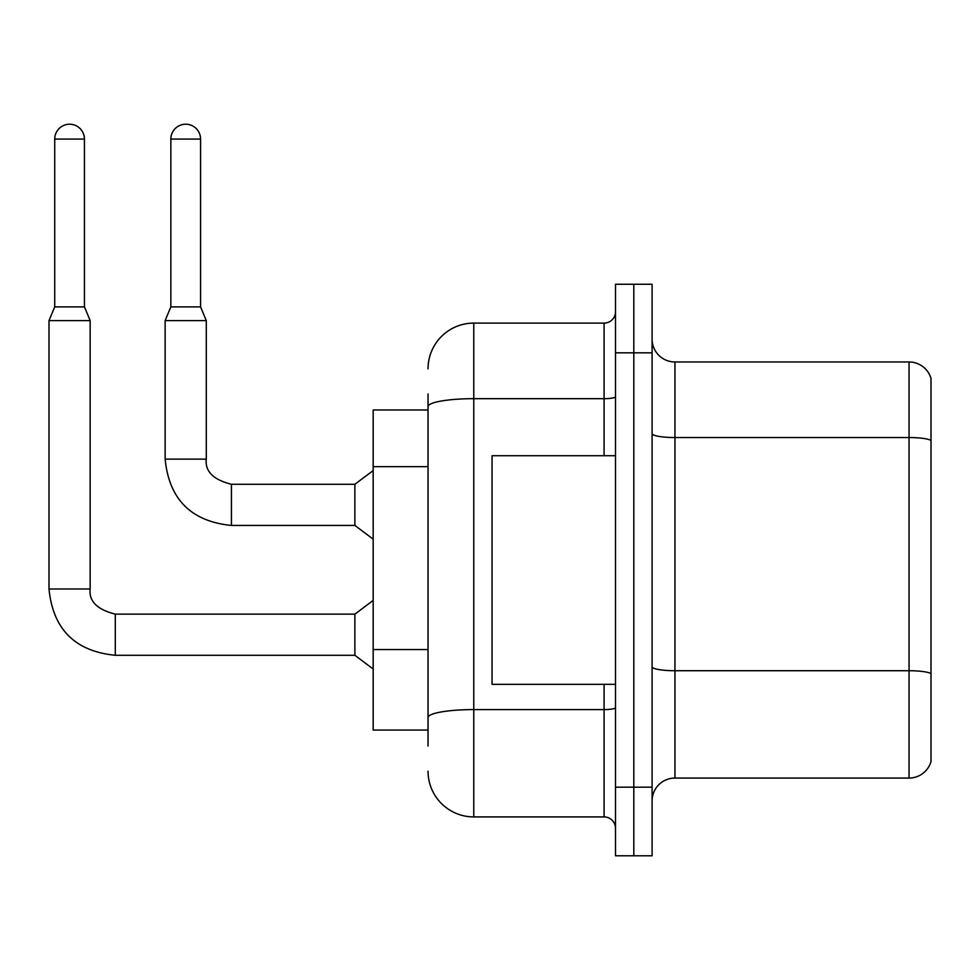 <?xml version="1.0" encoding="UTF-8"?>
<svg xmlns="http://www.w3.org/2000/svg" width="980" height="980" viewBox="0 0 980 980"><rect width="100%" height="100%" fill="white"/><g stroke="black" fill="none" stroke-linecap="round" stroke-linejoin="round"><path stroke-width="1.47" d="M373.172 730.051L428.04 730.051L373.172 730.051L373.172 409.983L428.04 409.983L428.04 393.985L428.04 450.653M652.092 800.917A22.859 22.859 0 0 1 674.951 778.059L909.048 778.059L909.048 361.975L674.951 361.975A22.859 22.859 0 0 1 652.092 339.117A22.859 22.859 0 0 0 674.951 361.975L674.951 778.059M633.803 787.197L633.803 855.785L652.092 855.785L652.092 787.197L633.803 787.197L633.803 855.785L615.514 855.785L615.514 787.197L633.803 787.197L633.803 352.825L633.803 787.197M615.514 787.197L615.514 284.249L633.803 284.249L633.803 352.825L633.803 284.249L652.092 284.249L652.092 787.197M931 378.439A22.859 22.859 0 0 0 909.048 361.975A22.859 22.859 0 0 1 931 378.439L931 761.595A22.859 22.859 0 0 1 909.048 778.059M652.092 666.755A22.859 3.969 0 0 0 674.951 670.724L909.048 670.724A22.859 3.969 180 0 1 931 673.591L931 673.909M428.04 746.05L428.04 393.985M428.04 368.835A45.729 45.729 0 0 1 473.769 323.106L473.769 816.916L604.084 816.916L604.084 684.322M473.769 323.106L604.084 323.106A11.429 11.429 0 0 0 615.514 311.677M428.04 725.47L428.04 665.555M615.514 828.357A11.429 11.429 0 0 0 604.084 816.916M473.769 816.916A45.729 45.729 0 0 1 428.04 771.199M615.514 455.712L492.058 455.712L492.058 684.322L615.514 684.322M84.439 306.875L54.721 306.875L54.721 139.074A14.859 14.859 0 0 1 69.58 124.215A14.859 14.859 0 0 1 84.439 139.074L84.439 306.875L90.148 320.595L90.148 588.992C88.763 601.181 97.155 609.572 115.297 614.142L115.297 655.289C75.08 651.308 52.981 629.209 49 588.992L49 320.595L90.148 320.595M354.882 634.709L354.882 655.289L115.297 655.289C75.08 651.308 52.981 629.209 49 588.992L90.148 588.992C88.763 601.181 97.155 609.572 115.297 614.142C97.155 609.572 88.763 601.181 90.148 588.992C88.763 601.181 97.155 609.572 115.297 614.142C97.155 609.572 88.763 601.181 90.148 588.992C88.763 601.181 97.155 609.572 115.297 614.142C97.155 609.572 88.763 601.181 90.148 588.992C88.763 601.181 97.155 609.572 115.297 614.142L354.882 614.142L354.882 634.709M200.569 306.875L170.851 306.875L170.851 139.074A14.859 14.859 0 0 1 185.71 124.215A14.859 14.859 0 0 1 200.569 139.074L200.569 306.875L206.29 320.595L165.142 320.595L165.142 459.142L206.241 459.142M231.439 484.279L354.882 484.279L354.882 525.439L231.439 525.439L231.439 484.279C213.285 479.71 204.906 471.331 206.29 459.142C204.906 471.331 213.285 479.71 231.439 484.279C213.285 479.71 204.906 471.331 206.29 459.142C204.906 471.331 213.285 479.71 231.439 484.279C213.285 479.71 204.906 471.331 206.29 459.142C204.906 471.331 213.285 479.71 231.439 484.279C213.285 479.71 204.906 471.331 206.29 459.142L206.29 320.595M428.04 466.664L373.172 466.664M428.04 649.556L373.172 649.556M931 440.4A22.859 3.969 180 0 0 909.048 437.546L674.951 437.546A22.859 3.969 0 0 1 652.092 433.577M652.092 352.825L615.514 352.825M615.514 707.609A11.429 1.985 0 0 1 604.084 709.594L473.769 709.594A45.729 7.938 180 0 0 428.04 717.532M428.04 406.614A45.729 7.938 180 0 1 473.769 398.676L604.084 398.676L604.084 323.106M604.084 455.712L604.084 398.676A11.429 1.985 0 0 0 615.514 396.692M54.721 139.074L84.439 139.074M170.851 139.074L200.569 139.074M165.142 459.142C169.111 499.359 191.21 521.458 231.439 525.439C191.21 521.458 169.111 499.359 165.142 459.142C169.111 499.359 191.21 521.458 231.439 525.439C191.21 521.458 169.111 499.359 165.142 459.142C169.111 499.359 191.21 521.458 231.439 525.439C191.21 521.458 169.111 499.359 165.142 459.142C169.111 499.359 191.21 521.458 231.439 525.439M49 588.992C52.981 629.209 75.08 651.308 115.297 655.289C75.08 651.308 52.981 629.209 49 588.992C52.981 629.209 75.08 651.308 115.297 655.289C75.08 651.308 52.981 629.209 49 588.992C52.981 629.209 75.08 651.308 115.297 655.289C75.08 651.308 52.981 629.209 49 588.992M354.882 655.289L373.172 669.009M354.882 614.142L373.172 600.422M54.721 306.875L49 320.595M354.882 525.439L373.172 539.147M354.882 484.279L373.172 470.572M170.851 306.875L165.142 320.595"/></g></svg>
